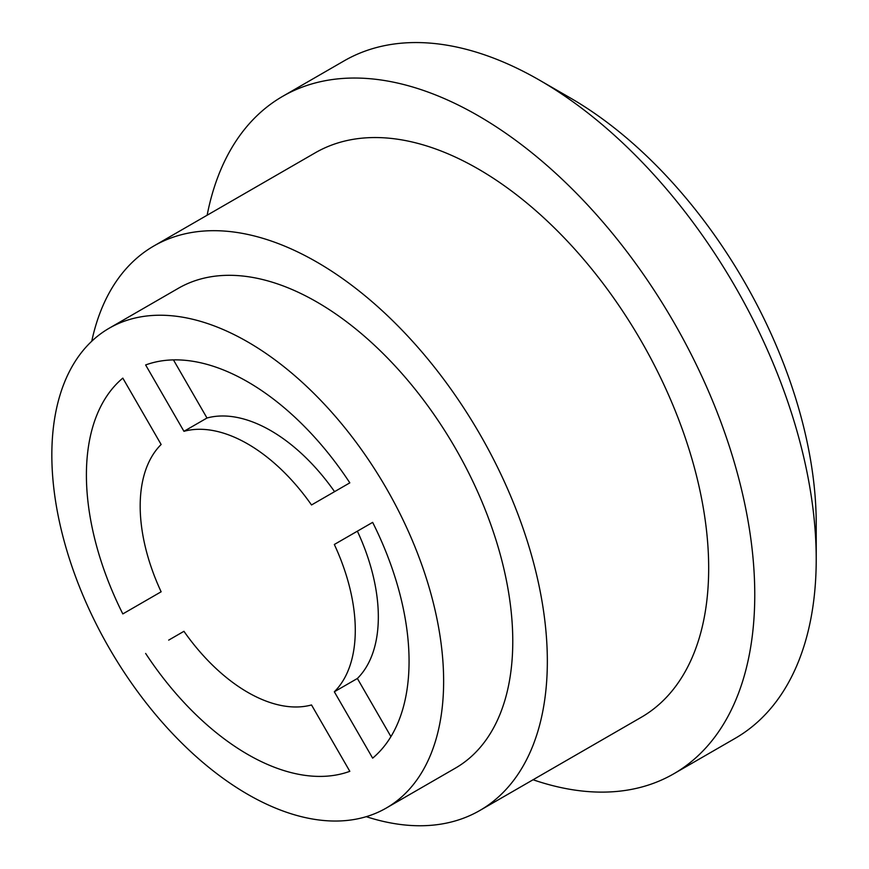 <?xml version="1.0" encoding="UTF-8"?>
<svg xmlns="http://www.w3.org/2000/svg" width="869" height="869" viewBox="0 0 869 869"><rect width="100%" height="100%" fill="white"/><g stroke="black" fill="none" stroke-linecap="round" stroke-linejoin="round"><path stroke-width="1.3" d="M168.684 640.127L183.946 631.307A152.097 87.812 -120 0 0 311.515 704.955L349.827 771.324A228.156 131.73 -120 0 1 247.73 754.422A228.156 131.73 -120 0 1 145.634 653.434M161.134 591.789L122.822 613.916A228.156 131.73 -120 0 1 122.822 378.124L161.134 444.493A152.097 87.812 -120 0 0 161.134 591.789M533.066 779.754A391.115 225.81 -120 0 0 673.757 773.801L735.217 738.313A391.115 225.81 -120 0 0 816.219 559.267L816.219 523.779A347.665 200.728 -120 0 0 570.39 97.991L539.66 80.252A391.115 225.81 -120 0 0 344.102 60.873L282.642 96.361A391.115 225.81 -120 0 0 207.137 215.219M816.219 559.267A391.115 225.81 -120 0 0 539.66 80.252M673.757 773.801A391.115 225.81 -120 0 0 673.757 322.171A391.115 225.81 -120 0 0 282.642 96.361M366.251 816.675A325.929 188.182 -120 0 0 479.84 810.484L641.17 717.349A325.929 188.182 -120 0 0 641.17 340.985A325.929 188.182 -120 0 0 315.241 152.814L153.911 245.949A325.929 188.182 -120 0 0 91.756 341.224M479.84 810.484A325.929 188.182 -120 0 0 479.84 434.131A325.929 188.182 -120 0 0 153.911 245.949M386.249 808.061L455.389 768.142A277.048 159.95 -120 0 0 455.399 448.241A277.048 159.95 -120 0 0 178.351 288.291L109.212 328.21A277.048 159.95 -120 0 0 66.75 550.207A277.048 159.95 -120 0 0 247.73 794.342A277.048 159.95 -120 0 0 386.249 808.061A277.048 159.95 -120 0 0 386.26 488.161A277.048 159.95 -120 0 0 109.212 328.21M372.649 758.148A228.156 131.73 -120 0 0 372.649 522.367L334.326 544.483A152.097 87.812 -120 0 1 334.326 691.789L372.649 758.148M183.946 431.317L145.634 364.958A228.156 131.73 -120 0 1 349.827 482.849L311.515 504.965A152.097 87.812 -120 0 0 183.946 431.317L206.996 418.011L173.442 359.885M334.565 491.658A152.097 87.812 -120 0 0 206.996 418.011M390.931 736.608L357.376 678.483A152.097 87.812 -120 0 0 357.376 531.176L334.326 544.483M357.376 678.483L334.326 691.789"/></g></svg>

